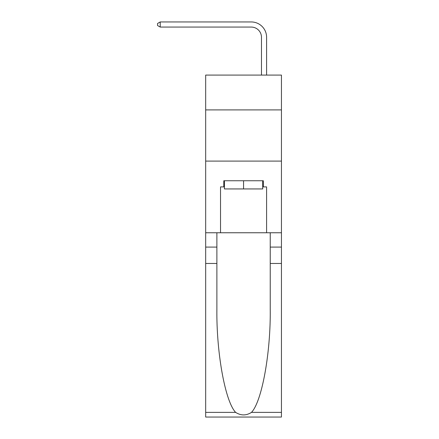 <?xml version="1.0" encoding="UTF-8"?>
<svg xmlns="http://www.w3.org/2000/svg" width="439" height="439" viewBox="0 0 439 439"><rect width="100%" height="100%" fill="white"/><g stroke="black" fill="none" stroke-linecap="round" stroke-linejoin="round"><path stroke-width="0.66" d="M281.443 109.898L281.443 75.085L205.677 75.085L205.677 109.898L281.443 109.898L281.443 232.758L266.599 232.758L266.599 186.893L263.318 186.893L263.318 180.747L223.802 180.747L223.802 186.893L224.417 186.893M205.677 263.471L216.888 263.471L216.888 309.133C216.345 352.775 225.196 401.526 235.639 412.38C240.912 415.744 246.197 415.744 251.481 412.38L281.443 412.38L281.443 417.05L205.677 417.05L205.677 109.898M261.479 75.085L261.479 37.31A10.24 10.24 125 0 0 251.24 27.07L160.219 27.07L157.557 25.533L157.557 23.486L160.219 21.95L251.24 21.95A15.36 15.36 -55 0 1 266.599 37.31L266.599 75.085M262.709 180.747L262.709 188.94L224.417 188.94L224.417 180.747M243.563 180.747L243.563 188.94M251.481 412.38C261.924 401.526 270.775 352.775 270.232 309.133L270.232 232.758M270.232 263.471L281.443 263.471L281.443 232.758M216.888 232.758L216.888 263.471M281.443 412.38L281.443 263.471M205.677 232.758L220.526 232.758L220.526 186.893L223.802 186.893M205.677 161.091L281.443 161.091M220.526 232.758L266.599 232.758M262.709 186.893L263.318 186.893M261.479 37.31A10.24 10.24 125 0 0 251.24 27.07A10.24 10.24 125 0 1 261.479 37.31A10.24 10.24 125 0 0 251.24 27.07A10.24 10.24 125 0 1 261.479 37.31A10.24 10.24 125 0 0 251.24 27.07A10.24 10.24 125 0 1 261.479 37.31M160.219 27.07L160.219 21.95L251.24 21.95M270.232 247.091L281.443 247.091M216.888 247.091L205.677 247.091M205.677 412.38L235.639 412.38"/></g></svg>
